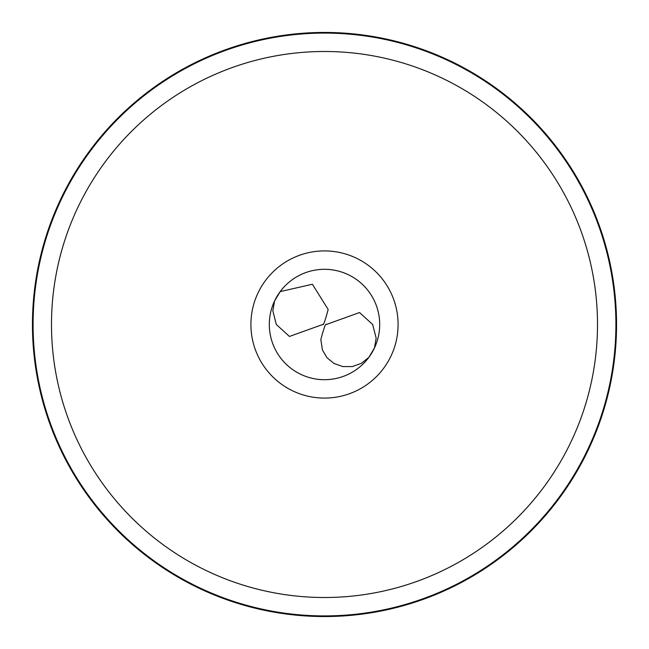 <?xml version="1.0" encoding="UTF-8"?>
<svg xmlns="http://www.w3.org/2000/svg" width="649" height="649" viewBox="0 0 649 649"><rect width="100%" height="100%" fill="white"/><g stroke="black" fill="none" stroke-linecap="round" stroke-linejoin="round"><path stroke-width="0.97" d="M374.441 347.994L376.169 338.145L372.664 324.5L359.554 312.542L326.301 324.5C325.725 323.048 323.908 328.053 320.841 339.524L322.391 349.941L326.95 357.68L334.048 363.497L342.875 366.596L352.35 366.563L361.331 363.375L368.819 357.396L374.441 347.994A55.189 55.189 0 0 0 324.5 269.311A55.189 55.189 0 0 0 269.311 324.5A55.189 55.189 0 0 1 274.559 301.006L280.181 291.604A55.189 55.189 0 0 1 379.689 324.5A55.189 55.189 0 0 1 324.5 379.689A55.189 55.189 0 0 1 269.311 324.5A55.189 55.189 0 0 0 368.819 357.396M274.559 301.006L272.831 310.855L276.336 324.5L289.446 336.458L322.699 324.5C323.275 325.952 325.092 320.947 328.159 309.476L312.404 284.246L280.181 291.604M250.912 324.5A73.588 73.588 0 0 0 324.5 398.088A73.588 73.588 0 0 0 398.088 324.5A73.588 73.588 0 0 0 324.5 250.912A73.588 73.588 0 0 0 250.912 324.5M597.51 324.5A273.01 273.01 0 0 1 324.5 597.51A273.01 273.01 0 0 1 51.49 324.5A273.01 273.01 0 0 1 324.5 51.49A273.01 273.01 0 0 1 597.51 324.5M33.091 324.5A291.409 291.409 0 0 1 324.5 33.091A291.409 291.409 0 0 1 615.909 324.5A291.409 291.409 0 0 1 324.5 615.909A291.409 291.409 0 0 1 33.091 324.5A291.409 291.409 0 0 0 324.5 615.909A291.409 291.409 0 0 0 615.909 324.5A291.409 291.409 0 0 0 324.5 33.091A291.409 291.409 0 0 0 33.091 324.5M32.45 324.5A292.05 292.05 0 0 1 324.5 32.45A292.05 292.05 0 0 1 616.55 324.5A292.05 292.05 0 0 1 324.5 616.55A292.05 292.05 0 0 1 32.45 324.5"/></g></svg>
